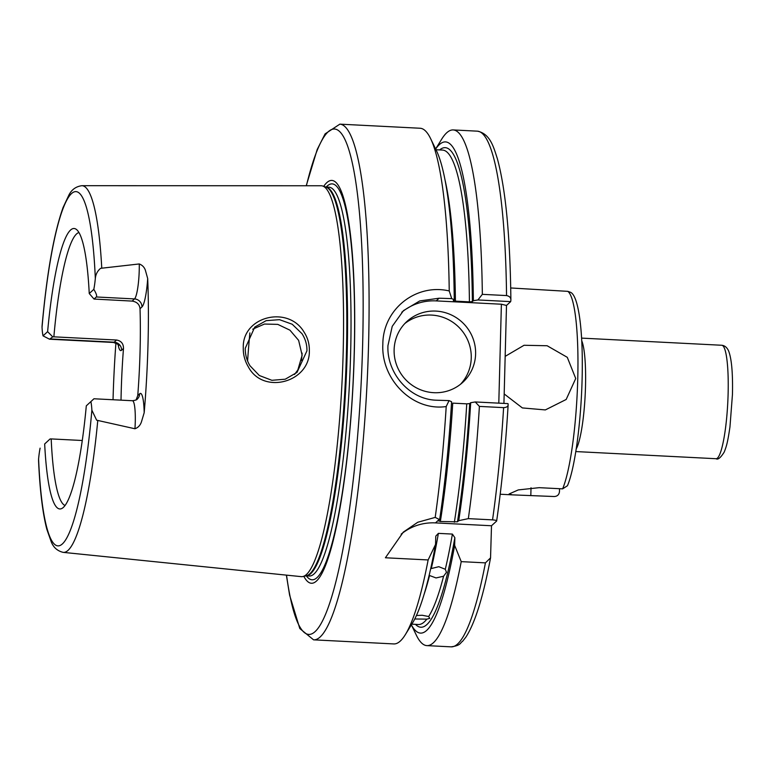 <?xml version="1.0" encoding="UTF-8"?>
<svg xmlns="http://www.w3.org/2000/svg" width="771" height="771" viewBox="0 0 771 771"><rect width="100%" height="100%" fill="white"/><g stroke="black" fill="none" stroke-linecap="round" stroke-linejoin="round"><path stroke-width="1.16" d="M301.972 333.66L292.209 324.244L279.507 319.666L266.159 320.649L254.758 327.097L245.274 348.241C245.139 354.448 246.701 360.279 249.968 365.733L259.335 375.516L271.864 380.305L285.241 379.207L296.989 372.441L306.935 350.863C307.07 344.666 305.412 338.932 301.972 333.66M243.27 347.846C242.142 316.341 288.171 305.008 304.044 332.06C307.716 337.737 309.479 343.953 309.354 350.699C310.154 382.349 263.113 395.195 248.301 366.784C244.812 360.924 243.135 354.612 243.27 347.846M505.169 356.366L524.058 345.273L547.131 345.745L567.283 357.32L575.725 378.503L566.174 399.474L545.348 409.921L522.362 407.926L504.186 393.952M438.381 533.368A237.516 37.114 92.9 0 1 431.278 568.564L438.805 566.685L445.291 569.277A237.516 37.114 -87.1 0 0 452.394 534.081L438.381 533.368L435.798 536.124M416.436 615.489L422.219 615.268L428.657 616.53A237.516 37.114 -87.1 0 0 443.576 576.236L436.039 577.942L429.563 575.523A237.516 37.114 92.9 0 1 424.031 594.528M411.801 624.163L418.402 624.5A237.516 37.114 -87.1 0 0 426.826 619.142L414.759 618.978M147.695 278.582A32.941 5.146 92.9 0 1 141.941 306.964L140.033 308.708C139.541 304.381 136.901 301.846 132.13 301.095L134.501 298.926A25.202 3.942 -87.1 0 0 139.233 270.293A25.202 3.942 -87.1 0 0 139.262 263.952C142.298 265.128 144.331 267.209 145.362 270.197L147.695 278.582A185.869 29.047 92.9 0 1 148.022 343.741A185.869 29.047 92.9 0 1 144.187 412.716L141.382 422.065C140.187 425.419 138.038 427.654 134.944 428.763A25.202 3.942 -87.1 0 0 135.262 422.161A25.202 3.942 -87.1 0 0 132.458 400.737L93.946 398.771L90.872 401.643A25.202 3.942 92.9 0 1 91.874 410.211L96.645 420.195L134.944 428.763M139.262 263.952L100.625 268.327C97.483 270.929 95.72 274.312 95.325 278.466A25.202 3.942 92.9 0 1 93.811 289.347C96.336 293.539 97.165 296.083 96.298 296.97L94.033 299.052L89.243 293.539L93.811 289.347M394.116 349.812A41.306 40.294 47.5 0 0 418.181 388.738A41.306 40.294 47.5 0 0 462.764 382.349A41.306 40.294 47.5 0 0 475.611 353.966A41.306 40.294 47.5 0 0 451.536 315.04A41.306 40.294 47.5 0 0 406.963 321.43A41.306 40.294 47.5 0 0 394.116 349.812M460.509 384.266A41.306 40.294 47.5 0 0 471.254 357.956A41.306 40.294 47.5 0 0 448.539 319.695A41.306 40.294 47.5 0 0 404.862 323.512M498.798 403.146L501.391 304.217L436.193 300.892A51.638 50.375 47.5 0 0 401.787 312.245M449.233 290.946L451.719 298.608L439.123 298.213L419.752 300.931L403.455 310.636L392.227 326.335L387.948 345.61C386.541 372.759 409.218 399.571 436.453 400.207L449.05 400.602L446.207 406.548C412.36 411.541 380.961 379.072 382.84 344.386C382.773 309.499 415.762 283.073 449.233 290.946A258.179 40.343 -87.1 0 0 430.642 138.674A258.179 40.343 -87.1 0 0 420.108 128.246L339.866 124.15A258.179 40.343 92.9 0 1 368.577 343.654A258.179 40.343 92.9 0 1 313.575 639.834L393.808 643.93A258.179 40.343 -87.1 0 0 405.353 634.62A258.179 40.343 -87.1 0 0 428.136 559.948L435.548 544.432L435.75 536.722M252.686 329.198L264.501 324.042L277.782 324.379L289.925 330.161L298.628 340.368L302.136 355.258L297.857 369.935L294.522 374.475M140.033 308.708A136.833 21.386 92.9 0 1 140.071 351.027A136.833 21.386 92.9 0 1 137.758 395.504L139.667 393.759A32.941 5.146 92.9 0 1 144.187 412.716M136.13 399.889L137.758 395.504M82.266 440.501L51.194 438.921A136.833 21.386 -87.1 0 0 65.034 505.487M121.018 400.159A136.833 21.386 92.9 0 1 121.172 392.959A136.833 21.386 92.9 0 1 123.485 348.492L121.587 350.236A32.941 5.146 92.9 0 1 118.136 344.627M323.704 186.341A201.655 31.515 92.9 0 1 354.323 351.788A201.655 31.515 92.9 0 1 303.813 576.322M49.537 339.211L113.51 342.469A25.202 3.942 -87.1 0 0 114.147 342.189L116.517 340.021L53.864 336.831L52.746 336.869L49.537 339.211L43.041 335.857A25.202 3.942 92.9 0 1 42.039 327.28L42.058 326.066C46.906 272.847 53.903 233.353 63.049 207.582L68.947 194.957C71.713 189.56 76.03 186.476 81.88 185.695L321.17 185.763A195.699 30.58 92.9 0 1 322.692 186.013A195.699 30.58 92.9 0 1 343.172 352.154A195.699 30.58 92.9 0 1 302.781 576.554A195.699 30.58 92.9 0 1 301.23 576.641L63.183 552.364A183.575 28.691 92.9 0 0 97.763 420.638M113.038 399.744A187.16 29.25 92.9 0 1 115.92 343.037M581.729 340.763A56.794 8.876 92.9 0 1 585.507 386.281A56.794 8.876 92.9 0 1 576.216 448.944M559.553 488.708L559.486 491.512C559.139 494.664 557.394 496.341 554.253 496.524L512.474 494.866L509.111 493.98L518.295 489.913L539.189 487.667L562.618 488.862L567.456 485.74C575.956 465.848 582.471 410.394 582.288 363.478C582.336 324.745 577.787 295.168 570.444 292.267L567.793 291.351L510.72 287.969M454.649 545.405L461.222 561.635A258.179 40.343 -87.1 0 1 426.893 645.616A258.179 40.343 -87.1 0 1 416.35 635.179L411.367 624.867A245.901 38.425 -87.1 0 0 454.649 545.405L454.851 537.695L452.394 534.081M426.826 619.142L429.765 618.371L428.657 616.53M443.576 576.236L446.476 572.304L445.291 569.277M90.872 401.643L86.304 405.825A140.409 21.945 92.9 0 1 61.834 508.494A140.409 21.945 92.9 0 1 44.67 443.961L50.067 438.969L44.67 443.961M63.183 552.364C57.401 550.986 53.411 547.439 51.204 541.724L46.829 529.272C42.636 513.12 39.88 490.24 38.55 460.615L38.589 459.034A25.202 3.942 92.9 0 1 40.102 448.153M50.067 438.969L51.194 438.921M86.304 405.825L93.628 399.07M446.207 406.548A258.179 40.343 -87.1 0 1 435.191 517.399L417.747 522.266L403.272 532.144L385.404 557.77L428.136 559.948M475.254 401.951L508.002 403.618L508.108 404.255C508.349 406.317 506.846 407.445 503.608 407.637L479.398 406.404L475.254 401.951L470.686 402.713L469.722 403.59A240.099 37.519 92.9 0 1 457.473 521.822L458.735 520.666A245.901 38.425 -87.1 0 0 470.686 402.713M461.222 561.635L485.431 562.869L490.549 557.876L491.503 525.755L496.553 521.129C497.141 520.579 495.801 520.155 492.544 519.876L468.334 518.632A258.179 40.343 -87.1 0 0 479.398 406.404M438.314 520.955L439.634 519.693A245.901 38.425 -87.1 0 0 451.584 401.739L449.05 400.602M435.191 517.399L439.239 519.442L435.47 522.892L491.503 525.755M457.473 521.822L440.347 521.504L438.371 520.849M454.36 522.218A237.516 37.114 -87.1 0 0 466.754 403.85L452.741 403.137A237.516 37.114 92.9 0 1 440.347 521.504M468.334 518.632L458.735 520.666M466.754 403.85L469.722 403.59M508.108 404.255L508.137 404.823C505.641 446.457 501.825 485.161 496.659 520.936L496.553 521.129M439.663 149.921A240.099 37.519 92.9 0 1 472.392 301.596L473.355 300.719L477.924 299.958L482.338 294.339A258.179 40.343 -87.1 0 0 453.184 129.933A258.179 40.343 -87.1 0 0 441.638 139.243L435.634 148.986M482.338 294.339L506.547 295.572C509.756 296.218 511.183 297.943 510.816 300.757L510.681 301.625L506.499 305.451L503.935 403.406M451.719 298.608L454.254 299.746A245.901 38.425 -87.1 0 0 436.502 150.798L430.642 138.674M454.254 299.746L453.3 300.623L455.41 301.143L469.423 301.866A237.516 37.114 -87.1 0 0 442.593 150.075L435.991 149.738M473.355 300.719A245.901 38.425 -87.1 0 0 435.654 149.034M472.392 301.596L469.423 301.866M506.547 295.572A258.179 40.343 -87.1 0 0 477.394 131.166C490.346 133.759 493.633 147.309 497.353 158.662C505.66 189.117 510.171 236.205 510.884 299.929L510.816 300.757M405.353 634.62L412.418 623.161A245.901 38.425 -87.1 0 0 435.548 544.432M43.041 335.857L47.609 331.665A140.409 21.945 92.9 0 1 76.078 229.209A140.409 21.945 92.9 0 1 89.243 293.539M302.116 353.137A136.833 21.386 -87.1 0 0 301.538 360.491M116.517 340.021C121.192 340.849 123.514 343.673 123.485 348.492M78.95 232.524A136.833 21.386 -87.1 0 0 53.864 336.831M132.13 301.095L94.033 299.052M47.609 331.665L52.746 336.869M501.391 304.217L506.499 305.451M510.681 301.625L477.924 299.958M435.47 522.892A51.638 50.375 47.5 0 0 401.161 534.158M132.458 400.737C135.58 400.265 137.18 399.715 137.257 399.079A7.749 7.556 47.5 0 0 139.667 393.759M141.941 306.964A7.749 7.556 -132.5 0 0 134.501 298.926L96.298 296.97M439.123 298.213L436.193 300.892M728.123 393.557A56.794 8.876 -87.1 0 0 721.81 345.263C724.759 345.581 727.034 347.47 728.614 350.959C731.64 358.794 732.913 373.289 732.45 394.463L729.964 426.883C727.525 443.614 726.215 446.949 724.191 452.114C720.615 457.81 717.897 460.008 716.028 458.716A56.794 8.876 -87.1 0 0 728.123 393.557M286.533 575.147A253.013 39.533 -87.1 0 0 330.007 602.209A253.013 39.533 -87.1 0 0 362.649 344.165A253.013 39.533 -87.1 0 0 347.634 146.066A253.013 39.533 -87.1 0 0 306.386 185.753M326.21 187.045A198.195 30.975 92.9 0 1 354.236 352.328A198.195 30.975 92.9 0 1 306.386 575.879M325.805 187.025L328.995 187.189A194.668 30.416 92.9 0 1 350.641 352.694A194.668 30.416 92.9 0 1 309.171 576.024L305.971 575.86A194.668 30.416 92.9 0 0 347.201 352.52A194.668 30.416 92.9 0 0 325.825 187.035M322.692 186.013L326.056 187.112A194.774 30.435 92.9 0 1 346.43 352.463A194.774 30.435 92.9 0 1 306.232 575.802L302.781 576.554M81.88 185.695A183.575 28.691 92.9 0 1 101.753 267.99M562.618 488.862A103.266 16.133 -87.1 0 0 577.758 378.609A103.266 16.133 -87.1 0 0 567.793 291.351M454.851 537.695A240.099 37.519 92.9 0 1 415.473 624.346M38.589 459.034A177.388 27.717 -87.1 0 0 62.364 543.94A177.388 27.717 -87.1 0 0 91.874 410.211M492.544 519.876A258.179 40.343 -87.1 0 0 503.608 407.637M445.146 180.462A237.516 37.114 92.9 0 1 455.41 301.143M426.893 645.616L451.102 646.85A258.179 40.343 -87.1 0 0 485.431 562.869M95.325 278.466A177.388 27.717 -87.1 0 0 71.549 193.55A177.388 27.717 -87.1 0 0 42.039 327.28M249.891 332.899A162.652 25.414 -87.1 0 0 247.597 361.021M121.587 350.236A7.749 7.556 -132.5 0 0 114.147 342.189L50.472 338.951M530.824 495.339L531.017 487.773M339.866 124.15L325.102 133.865L317.209 149.478L306.232 185.753M581.585 338.112L721.81 345.263M500.206 494.24L512.474 494.866M453.184 129.933L477.394 131.166M451.102 646.85C461.01 645.443 459.892 643.101 462.696 641.183L465.867 637.135C475.013 623.122 483.244 596.706 490.549 557.876M575.802 451.565L716.028 458.716M286.378 575.127L289.607 595.164L299.794 628.529L313.575 639.834M113.51 342.469C117.751 344.049 119.505 345.061 118.753 345.524L118.753 345.524"/></g></svg>
